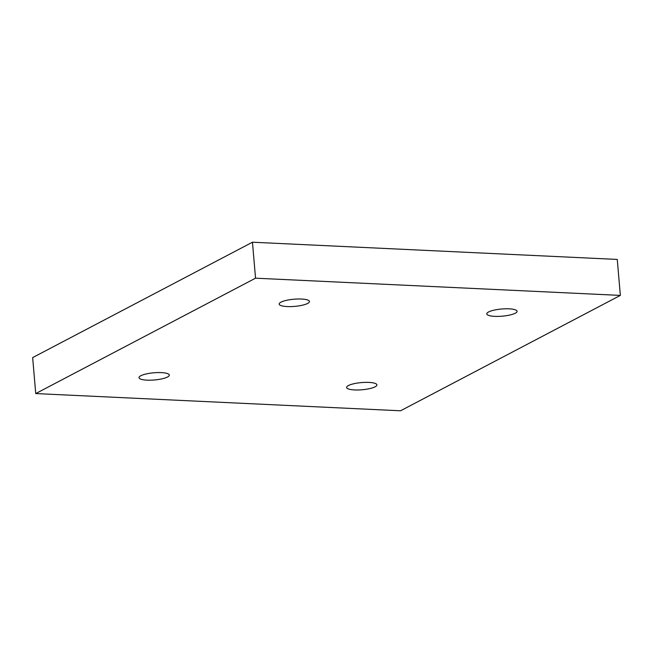 <?xml version="1.0" encoding="UTF-8"?>
<svg xmlns="http://www.w3.org/2000/svg" width="653" height="653" viewBox="0 0 653 653"><rect width="100%" height="100%" fill="white"/><g stroke="black" fill="none" stroke-linecap="round" stroke-linejoin="round"><path stroke-width="0.98" d="M620.35 295.401L617.265 259.429L252.458 242.214L32.65 357.599L35.735 393.571L400.542 410.786L620.35 295.401L255.535 278.186L252.458 242.214M255.535 278.186L35.735 393.571M287.149 306.559A15.199 3.6 -4.9 0 1 279.166 304.094A15.199 3.6 -4.9 0 1 294.005 299.213A15.199 3.6 -4.9 0 1 309.465 301.498A15.199 3.6 -4.9 0 1 287.149 306.559M494.762 316.354A15.199 3.6 -4.9 0 1 486.787 313.889A15.199 3.6 -4.9 0 1 501.626 309.008A15.199 3.6 -4.9 0 1 517.078 311.293A15.199 3.6 -4.9 0 1 494.762 316.354M354.603 389.939A15.199 3.6 -4.9 0 1 346.621 387.474A15.199 3.6 -4.9 0 1 361.46 382.585A15.199 3.6 -4.9 0 1 376.912 384.878A15.199 3.6 -4.9 0 1 354.603 389.939M146.982 380.144A15.199 3.6 -4.9 0 1 139.007 377.679A15.199 3.6 -4.9 0 1 153.847 372.79A15.199 3.6 -4.9 0 1 169.298 375.083A15.199 3.6 -4.9 0 1 146.982 380.144"/></g></svg>
